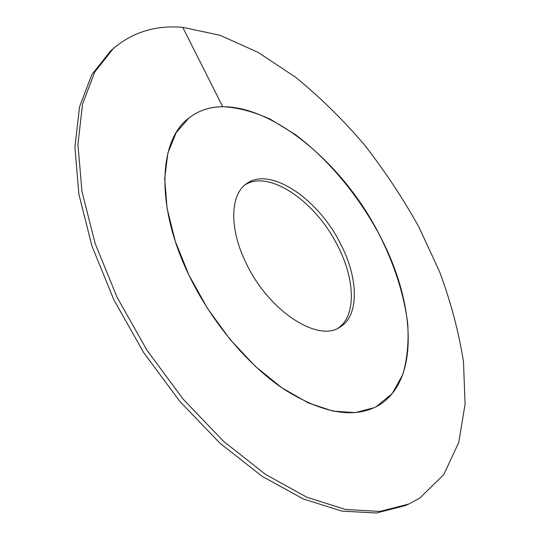<?xml version="1.0" encoding="UTF-8"?>
<svg xmlns="http://www.w3.org/2000/svg" width="540" height="540" viewBox="0 0 540 540"><rect width="100%" height="100%" fill="white"/><g stroke="black" fill="none" stroke-linecap="round" stroke-linejoin="round"><path stroke-width="0.81" d="M379.85 235.669C336.218 148.149 239.207 78.604 188.831 118.078C158.598 140.164 155.176 206.267 189.358 275.987C211.646 322.07 247.718 364.892 283.763 389.104C321.462 412.81 352.256 418.682 376.157 406.721L374.193 407.687L355.293 412.601L332.998 411.122L308.144 402.847L281.806 387.767L255.299 366.316L230.047 339.41L207.475 308.394L188.865 274.961L175.19 240.975L167.062 208.265L164.686 178.49L167.886 152.975L176.175 132.651L188.831 118.078C198.443 110.626 209.729 106.819 222.689 106.664C238.032 107.541 253.996 111.767 270.581 119.34L295.292 134.541C327.949 158.976 357.703 194.657 379.046 234.137C394.423 264.499 403.981 294.314 407.714 323.575C408.848 342.293 407.221 359.262 402.82 374.49L392.215 393.606L376.157 406.721C420.404 383.63 416.185 304.027 379.85 235.669M340.625 243.972C358.641 278.424 359.505 316.143 339.647 327.335C317.81 342.468 268.954 311.135 246.497 263.898C229.007 229.095 230.026 194.704 246.463 183.755C270.149 165.847 318.539 199.058 340.625 243.972M338.054 328.192C356.468 315.927 355.131 279.288 337.696 245.835C316.13 202.014 269.352 169.162 245.038 184.862M182.776 27.351C155.911 25.016 132.766 32.083 113.326 48.546L94.736 72.023L82.519 104.2L77.936 144.47L81.972 191.538L95.094 243.378L117.099 297.324L147.029 350.318L183.236 399.236L223.54 441.302L265.545 474.397L306.889 497.252L345.533 509.476L379.897 511.421L408.908 504.002L419.722 498.15L443.779 474.579L458.757 442.422L465.089 404.109L463.482 361.766C458.838 332.201 450.907 302.272 439.682 271.991L419.081 227.367C402.901 198.254 384.575 170.613 364.108 144.436C342.623 119.394 319.761 96.977 295.515 77.186L258.127 52.387L220.084 35.276L182.776 27.351L222.689 106.664M113.326 48.546L110.518 51.057L91.868 74.581L79.569 106.772L74.912 147.029L78.853 194.049L91.881 245.815L113.792 299.653L143.633 352.519L179.759 401.308L220.01 443.245L261.981 476.219L303.318 498.98L341.982 511.117L376.394 513L405.473 505.541L408.908 504.002"/></g></svg>
